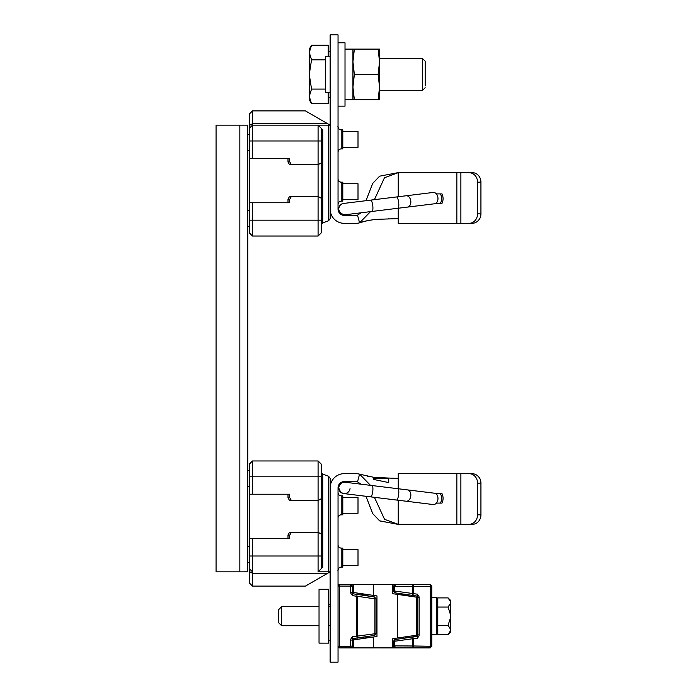 <?xml version="1.0" encoding="UTF-8"?>
<svg xmlns="http://www.w3.org/2000/svg" width="697" height="697" viewBox="0 0 697 697"><rect width="100%" height="100%" fill="white"/><g stroke="black" fill="none" stroke-linecap="round" stroke-linejoin="round"><path stroke-width="1.05" d="M287.992 199.159L289.577 199.586L289.577 202.757L249.334 202.757L249.334 158.402L287.992 158.402L287.992 162L289.577 164.736L318.085 164.736L318.085 196.423L289.577 196.423L287.992 199.159L287.992 202.757M249.334 202.757L249.334 232.876L252.506 236.039L318.085 236.039L318.085 196.423L321.256 198.253L321.256 128.309L322.746 129.799L322.746 222.883L321.256 225M291.398 164.736L318.085 164.736L321.256 162.906L318.085 164.736L318.085 125.138L252.506 125.138L249.334 128.309L252.506 125.138L252.506 110.893L249.334 114.064L249.334 158.402L289.577 158.402L289.577 161.573L291.398 164.736L289.577 164.736L287.992 161.992L289.577 161.573M249.334 125.46L252.506 123.718L327.66 123.718L305.434 110.893L330.125 125.146L252.506 125.138L252.506 158.402M289.577 158.402L287.992 158.402M330.125 125.138L330.125 218.597L328.635 220.74L330.125 218.597M328.635 125.138L328.635 220.74L322.746 222.874L328.635 220.731M321.256 232.859L318.085 236.022L321.256 232.876L321.256 198.253M252.506 202.757L252.506 236.022L249.334 232.859M289.577 199.586L291.398 196.423M289.577 535.409L291.398 532.238L289.577 532.238L287.992 534.982L289.577 535.409L289.577 538.572L249.334 538.572L249.334 582.936L252.506 586.107L305.434 586.107M252.506 538.572L252.506 586.107M287.992 534.982L287.992 538.572M289.577 494.225L289.577 497.388L291.398 500.559L318.085 500.559L321.256 498.73L318.085 500.559L318.085 476.8L249.334 476.8L249.334 464.124L252.506 460.961L252.506 494.225L289.577 494.225L287.992 494.225L287.992 497.815L289.577 500.559L318.085 500.559L318.085 532.238L291.398 532.238M287.992 494.225L249.334 494.225L249.334 538.572M321.256 476.8L318.085 476.8L318.085 460.961L321.256 464.124L321.256 534.068L318.085 532.238L318.085 555.997L321.256 555.997L321.256 534.068M291.398 500.559L289.577 500.559L287.992 497.815L289.577 497.388M249.334 476.8L249.334 494.225L252.506 494.225M328.635 476.26L328.635 571.845L330.125 571.845L327.66 573.274L330.125 571.854L330.125 478.386L328.635 476.26L322.746 474.117L321.256 471.991M327.66 573.274L305.434 586.107L327.66 573.283L305.434 586.107L327.66 573.283L252.506 573.274L249.334 571.531M322.746 474.117L322.746 567.184L321.256 568.674L321.256 555.997M322.746 567.184L318.085 571.845L328.635 571.845M321.256 568.674L318.085 571.845L318.085 555.997L249.334 555.997M330.125 209.135A14.254 14.254 0 0 0 344.379 223.371L355.47 223.371A15.839 15.839 0 0 0 359.574 222.831L360.122 222.674M388.734 218.379L388.734 218.945L398.24 218.605L397.534 218.684L398.24 218.605L398.24 223.362L471.913 223.362C475.206 223.258 477.828 221.672 479.771 218.605C477.828 221.672 475.206 223.258 471.913 223.362L456.849 223.362L460.883 223.354L456.849 223.362L456.849 172.664L398.24 172.664L398.24 196.737M370.516 211.635L359.574 222.813A15.839 15.839 180 0 1 355.47 223.354L344.379 223.362A14.254 14.254 180 0 1 330.212 210.686L330.125 34.85L338.045 34.85L338.045 209.091A6.334 6.334 0 0 0 344.379 215.434L355.47 215.434A7.92 7.92 0 0 0 357.517 215.164L359.574 222.822A15.839 15.839 180 0 1 355.47 223.362A15.839 15.839 0 0 0 359.574 222.822L361.116 222.378M361.856 222.16L367.136 220.749M368.608 220.444L373.845 219.668M397.447 218.684L398.153 218.623M477.567 213.848L480.93 213.857A9.505 8.608 -90 0 1 479.771 218.614A9.505 8.608 -90 0 0 480.93 213.857L480.93 182.17A9.505 8.608 -90 0 0 472.322 172.664L468.959 172.664A9.505 8.608 90 0 1 477.567 182.17L477.567 213.848A9.505 8.608 90 0 1 468.959 223.354L460.883 223.362L468.959 223.362A9.505 8.608 90 0 0 468.968 223.362L471.921 223.362M330.125 209.1L330.125 209.091A14.254 14.254 180 0 1 330.125 209.091L330.212 210.686A14.254 14.254 0 0 0 344.379 223.362A14.254 14.254 180 0 1 330.125 209.1M355.47 223.371L344.379 223.371M355.47 223.354L344.379 223.362M374.42 199.664L384.465 177.752L398.24 172.664M357.517 215.164L360.994 212.803M365.969 200.701L372.712 183.389L379.621 176.175L397.961 172.673M398.24 223.362L456.849 223.354M359.574 222.822C364.47 221.036 370.621 219.86 378.035 219.302L398.24 218.605L398.24 208.229M441.976 193.897L436.374 193.897L441.976 193.897A10.934 10.934 0 0 1 441.976 203.402L435.712 203.402M472.322 172.664L456.849 172.664M440.365 193.897A9.505 9.505 180 0 1 440.373 203.402M338.045 179.007A3.171 3.171 0 0 0 341.216 182.178L341.216 201.18C339.291 201.372 338.237 202.426 338.045 204.352A3.171 3.171 180 0 1 341.216 201.18L342.793 201.18L342.793 182.178L341.216 182.178C339.291 181.987 338.237 180.932 338.045 179.007M338.045 126.732A3.171 3.171 0 0 0 341.216 129.903L341.216 148.905C339.291 149.097 338.237 150.151 338.045 152.077A3.171 3.171 180 0 1 341.216 148.905L342.793 148.905L342.793 129.903L339.561 129.433C339.334 130.261 337.374 125.608 338.045 126.732M330.125 56.239L325.377 56.239L325.377 92.675L330.125 92.675L325.377 92.675M338.045 487.891L338.245 486.314L338.045 487.891A6.334 6.334 180 0 1 344.379 481.566A6.334 6.334 0 0 0 338.245 486.314A6.334 6.334 180 0 1 344.379 481.557A6.334 6.334 0 0 0 338.045 487.891L338.045 662.133L330.125 662.133L330.125 487.891A14.254 14.254 180 0 1 344.379 473.629L355.47 473.629A15.839 15.839 180 0 1 359.574 474.169L357.517 481.819A7.92 7.92 0 0 0 355.47 481.549A7.92 7.92 180 0 1 357.517 481.827L360.994 484.18M344.379 481.549L355.47 481.549L344.379 481.557M373.845 477.332L388.734 478.064L388.734 482.594L373.845 479.492L373.845 477.332L359.574 474.178L370.508 485.347M374.42 497.318L384.561 519.343L398.24 524.327L468.959 524.327L398.24 524.336L379.821 520.947L372.79 513.724L365.969 496.281L372.712 513.611L379.612 520.825L397.769 524.327L398.24 524.327L398.24 500.246M360.976 484.18L357.517 481.836A7.92 7.92 0 0 0 355.47 481.566A7.92 7.92 180 0 1 357.517 481.836L357.849 481.923M388.734 478.055L398.24 478.386L398.24 488.754M397.734 478.334L398.24 478.386L398.24 473.638L460.883 473.638L460.883 524.327M388.734 479.353L388.734 480.651M388.734 478.395L373.845 478.386L388.734 478.395M471.921 473.638L468.959 473.638A9.505 8.608 90 0 1 477.567 483.143L477.567 514.822L480.93 514.83A9.505 8.608 -90 0 1 472.322 524.336L464.237 524.327L472.322 524.336A9.505 8.608 -90 0 0 480.93 514.822L480.93 483.143A9.505 8.608 -90 0 0 479.771 478.386C477.828 475.328 475.206 473.742 471.913 473.638L460.883 473.638M464.237 524.327L456.849 524.327L464.237 524.327M477.567 514.822A9.505 8.608 90 0 1 468.959 524.327L468.959 524.336A9.505 8.608 90 0 0 468.968 524.336L472.322 524.336M441.976 493.598L435.712 493.598L441.976 493.598A10.934 10.934 0 0 1 441.976 503.103L436.374 503.103M440.365 493.598A9.505 9.505 180 0 1 440.373 503.103M330.125 662.133L338.045 662.133M344.379 481.566L355.47 481.566L344.379 481.566M397.769 524.327L398.24 524.336M361.116 474.622L361.856 474.84M367.136 476.251L368.608 476.556M338.045 517.993A3.171 3.171 180 0 1 341.216 514.822L342.793 514.822L342.793 495.82L341.216 495.82L341.216 514.822M338.045 492.648A3.171 3.171 0 0 0 341.216 495.82C339.291 495.628 338.237 494.574 338.045 492.648M338.045 570.268A3.171 3.171 180 0 1 341.216 567.097L339.561 567.567C339.334 566.739 337.374 571.392 338.045 570.268M338.045 544.923A3.171 3.171 0 0 0 341.216 548.095L341.216 567.097L342.793 567.097L342.793 548.095L341.216 548.095C339.291 547.903 338.237 546.849 338.045 544.923M330.125 640.761L328.54 640.761L330.125 640.752M330.125 604.316L328.54 604.316M345.111 214.754L371.989 211.452A5.707 1.472 83 0 0 372.764 205.606A5.707 1.472 83 0 0 370.604 200.126L343.682 203.437C344.17 203.541 339.57 203.001 338.681 209.1L338.725 209.806A5.707 5.707 180 0 0 345.599 214.667A5.707 5.707 180 0 1 338.725 209.797L338.725 209.797A5.707 5.707 0 0 0 345.433 214.711A5.707 5.707 0 0 1 338.725 209.806A5.707 5.707 180 0 1 338.681 209.1L338.681 209.109A5.707 5.707 0 0 0 338.725 209.806A5.707 5.707 180 0 1 343.682 203.437A5.707 5.707 180 0 0 338.681 209.1L338.681 209.109A5.707 5.707 0 0 0 338.725 209.806L340.728 213.491L344.841 214.789M407.475 207.096L434.606 203.768A5.707 4.034 -97 0 0 437.916 197.617A5.707 4.034 -97 0 0 433.22 192.45L406.09 195.779A5.707 4.034 83 0 1 410.786 200.945A5.707 4.034 83 0 1 407.475 207.096L397.891 208.272A5.707 1.472 -97 0 0 398.658 202.435A5.707 1.472 -97 0 0 396.497 196.955L370.604 200.126M343.307 493.502L340.711 492.265L338.681 487.9A5.707 5.707 180 0 1 338.725 487.194L338.681 487.891A5.707 5.707 180 0 0 344.231 493.589A5.707 5.707 180 0 1 338.725 487.194A5.707 5.707 180 0 1 344.928 482.211A5.707 5.707 180 0 0 338.725 487.194C340.493 483.265 342.488 481.601 344.719 482.202L371.998 485.53A5.707 1.472 97 0 1 372.764 491.376A5.707 1.472 97 0 1 370.604 496.856L343.734 493.554M350.042 488.588A5.707 5.707 180 0 1 345.817 493.406A5.707 5.707 180 0 0 350.042 488.588M406.081 501.213L433.22 504.55A5.707 4.034 -83 0 0 437.916 499.374A5.707 4.034 -83 0 0 434.606 493.223L407.475 489.895A5.707 4.034 97 0 1 410.786 496.046A5.707 4.034 97 0 1 406.081 501.213L396.497 500.037A5.707 1.472 -83 0 0 398.658 494.556A5.707 1.472 -83 0 0 397.891 488.71L371.998 485.53M338.681 487.9A5.707 5.707 -0 0 0 344.048 493.598A5.707 5.707 -0 0 1 338.681 487.9M342.793 147.328L358.005 147.328L358.005 131.489L342.793 131.489M342.793 199.603L358.005 199.603L358.005 183.755L342.793 183.755M342.793 513.245L358.005 513.245L358.005 497.397L342.793 497.397M342.793 565.511L358.005 565.511L358.005 549.672L342.793 549.672M425.17 85.949L425.17 61.188L425.17 85.949M425.17 87.726L422.6 90.296L422.6 58.618L425.17 61.188M328.226 56.239L328.226 45.192L311.542 45.192L309.276 52.51L311.542 59.82L309.276 74.457L311.542 89.085L309.276 96.404L311.542 103.722L328.226 103.722L328.226 92.675M325.377 89.085L311.542 89.085M325.377 59.82L311.542 59.82M311.542 45.192L309.276 49.112L309.276 99.802L311.542 103.722M338.045 106.144L345.015 106.144L345.015 42.778L338.045 42.778M345.015 49.112L354.364 49.112L352.935 61.78L354.364 74.457L352.935 87.125L354.364 99.802L352.935 99.802L352.935 49.112L352.935 99.802L379.551 99.802L378.123 99.802L379.551 87.125L378.123 74.457L379.551 61.78L378.123 49.112L379.551 49.112L379.551 91.568M354.364 99.802L378.123 99.802M354.364 74.457L378.123 74.457M354.364 49.112L378.123 49.112M379.551 99.802L379.551 87.125M379.551 57.354L379.551 61.78M216.07 571.862L241.415 571.862L216.07 571.862L216.07 125.138L247.757 125.138L247.757 571.836L239.838 571.862L247.757 571.836M328.54 643.122L328.54 589.27L319.034 589.27L319.034 643.139L328.54 643.139L319.034 643.122M376.964 626.498L376.964 636.474L353.362 639.916L353.362 647.879L419.733 647.888L395.661 647.879L394.554 645.98L394.554 641.397L393.761 641.397L393.761 645.875L393.761 641.371L394.537 641.257L395.382 639.489L393.84 640.831M401.402 594.68L404.46 594.236L401.402 594.68M401.402 594.959L401.402 593.783M404.399 638.173L401.402 637.738M401.402 638.609L401.402 637.441L416.562 635.228L392.803 638.687L392.803 647.879L401.402 647.879L389.161 647.888L430.188 647.896L430.188 586.412L413.19 586.412L413.277 584.513L412.397 586.412L394.554 586.421L395.661 584.513L393.761 586.421L393.761 591.004L393.761 586.447L394.554 586.421L394.554 591.004L393.761 591.039L394.816 592.729L395.382 592.903L394.554 591.004L413.19 593.583L412.397 593.6L412.999 595.473L413.173 593.713M376.964 595.918L353.362 592.476L376.964 595.926L376.964 636.474M373.392 595.404L373.392 584.513L392.803 584.513L392.803 593.705L416.562 597.172L416.562 635.228M373.392 636.997L373.392 647.879L392.803 647.879M395.556 584.522L392.803 584.522M373.392 584.513L350.539 584.522M367.972 595.029L364.67 595.508M367.972 636.405L367.972 637.781L366.16 636.675M366.16 595.726L366.16 595.29M367.972 595.987L367.972 594.611M353.362 647.879L373.392 647.879M364.592 636.901L367.972 637.398M366.16 637.128L364.609 636.901M401.402 637.441L392.803 638.696M397.56 637.999L397.56 594.393M353.362 592.476L353.362 584.513M436.845 634.679L431.774 634.679L436.845 634.679L431.774 634.671L436.845 634.671L436.845 597.503L431.774 597.503L431.774 625.157M450.471 630.689L450.471 632.118L448.093 634.488L450.471 630.689L450.471 629.147L448.093 625.34L437.794 625.34L437.794 597.904L448.093 597.904L450.471 601.711L450.471 600.283L448.093 597.913M437.794 625.34L437.794 634.488L448.093 634.488M448.093 625.34L450.471 617.734L450.471 614.658L448.093 607.052L437.794 607.052M450.471 629.147L450.471 617.734M450.471 614.658L450.471 601.711M448.093 607.052L450.471 603.245M319.034 606.695L281.605 606.695L281.605 625.706L319.034 625.706M281.605 606.695L278.443 609.866L278.443 622.534L281.605 625.706M417.52 636.256L395.338 639.497L412.999 636.919L412.397 638.809L413.19 638.809L412.999 636.919L417.52 636.256L417.52 638.182L417.52 594.21L417.52 596.135L395.382 592.912L413.617 595.569L413.617 596.737M431.774 586.099L430.188 586.412L430.188 584.513L395.661 584.513L430.188 584.513L431.774 586.099L431.774 646.293L413.19 645.98L413.277 647.879L430.188 647.879L431.774 646.293M393.761 645.875L412.397 645.98L413.277 647.879L395.661 647.879L393.761 645.98L393.761 641.397M409.156 637.485L405.123 636.901M409.209 594.924L405.201 595.508M413.173 638.679L394.537 641.257M417.52 597.242L417.52 605.902M417.52 626.498L417.52 635.08M416.153 636.457L416.153 635.289M416.153 597.111L416.153 595.944L417.52 596.135M413.617 636.831L413.617 635.655M416.153 595.944L413.617 595.569M393.761 586.395L393.901 585.689M394.537 591.134L393.761 591.021M419.28 647.888A1.899 1.899 0 0 0 419.42 647.896L430.188 647.896M352.299 595.072L352.299 593.705L352.299 595.072A3.171 3.171 7 0 1 350.722 592.328L350.722 586.099L338.045 586.099L338.045 646.293L339.631 647.879A1.586 1.586 170.1 0 1 338.045 646.293A1.586 1.586 0 0 0 338.071 646.563M339.631 584.513L350.399 584.513A1.899 1.899 180 0 1 352.299 586.412L350.722 586.099L350.399 584.513L339.631 584.513A1.586 1.586 0 0 0 338.045 586.099A1.586 1.586 175 0 1 339.631 584.513L339.631 646.293L350.722 646.293L350.399 647.879L357.073 647.888L350.086 647.888L374.202 647.888M374.272 647.888L339.631 647.896L374.585 647.844M365.324 638.173L362.283 637.729L362.283 638.618M360.61 637.485L362.283 637.729M352.299 638.696L374.437 635.464L376.066 633.582L376.066 598.81L374.437 596.937L374.89 598.845L376.066 598.845M357.073 593.025L357.073 594.402L352.299 593.705L352.299 586.412A1.899 1.899 180 0 0 350.399 584.513L350.495 584.522M360.671 594.924L365.394 594.236M353.274 584.522L353.274 593.844M356.855 596.214L357.082 594.402L356.855 596.214L374.89 598.845L374.89 633.547L376.066 633.547M356.855 636.178L357.082 637.99L352.299 638.687L352.299 636.77L352.299 645.98A1.899 1.899 180 0 1 350.399 647.879A1.899 1.899 0 0 0 352.299 645.98L350.722 646.293L350.722 640.064L352.299 640.064L352.299 645.98M350.399 647.879L339.631 647.879L339.631 646.293L338.045 646.293M353.274 638.557L353.274 647.879M376.066 633.582L374.908 633.747L374.838 635.359M376.066 605.902L376.066 626.498M374.908 598.645L376.066 598.81M374.437 635.464L357.082 637.99L357.256 636.117L374.908 633.747M357.073 637.999L357.073 639.376M321.256 140.977L249.334 140.977M318.085 125.138L321.256 128.309L318.085 125.138M318.085 236.022L252.506 236.022L318.085 236.039L321.256 232.876M249.334 220.182L321.256 220.182M249.334 150.482L247.757 150.482M247.757 210.677L249.334 210.677M318.085 571.845L330.125 571.845M249.334 568.682L252.506 571.845L249.334 568.674M252.506 460.961L318.085 460.961L252.506 460.961L249.334 464.124M247.757 546.5L249.334 546.5M249.334 486.306L247.757 486.306M480.93 182.17L477.567 182.17M460.883 172.664L460.883 223.354M456.849 524.327L456.849 473.638M480.93 483.143L477.567 483.143M239.838 571.862L239.838 125.138M402.073 593.888L402.073 594.585M402.073 637.833L402.073 638.513M417.52 634.889L419.106 634.889L419.106 597.503L417.52 597.503M412.397 593.583L412.397 586.412L413.19 586.412L413.19 593.583L417.52 594.21M419.106 597.503A3.171 3.171 -8.8 0 0 417.52 594.759M417.52 637.633A3.171 3.171 -7 0 0 419.106 634.889M412.397 638.809L412.397 645.98L413.19 645.98L413.19 638.809L417.52 638.182M407.536 637.25L407.536 636.544M407.536 595.857L407.536 595.168M362.283 593.783L362.283 594.689M374.437 596.937L357.082 594.402L374.855 597.041M352.299 595.621L356.847 596.284L356.847 636.108L352.299 636.77M352.299 637.319A3.171 3.171 8.8 0 0 350.722 640.064M350.722 592.337L352.299 592.337M357.256 596.284L357.256 636.117M252.506 110.893L305.434 110.893M249.334 232.876L252.506 236.039M249.334 134.643L247.757 134.643M249.334 226.525L247.757 226.525L249.334 226.534M321.256 464.124L318.085 460.961M249.334 562.357L247.757 562.357L249.334 562.34M249.334 470.466L247.757 470.466M344.928 214.789L360.976 212.82M371.989 211.452L397.891 208.272M406.09 195.779L396.497 196.955M396.497 500.037L370.604 496.856M407.475 489.895L397.891 488.71M365.969 496.299L343.482 493.537M379.551 90.296L422.6 90.296M330.125 51.282L328.226 51.282M330.125 97.632L328.226 97.632M379.551 58.618L422.6 58.618M352.935 99.802L345.015 99.802M437.794 630.297L436.845 630.297L437.794 630.306M437.794 602.103L436.845 602.103M417.52 625.706L416.562 625.706M376.964 625.706L376.066 625.706M330.125 625.706L328.54 625.706M417.52 606.695L416.562 606.695M376.964 606.695L376.066 606.695M330.125 606.695L328.54 606.695M319.034 625.714L281.605 625.714L278.443 622.543M393.761 645.98L393.814 646.433M394.824 639.663L394.197 640.16M393.761 591.039L393.831 591.561M394.206 592.25L394.816 592.729M350.399 584.513L352.299 586.43M352.299 640.526L352.299 640.064"/></g></svg>
